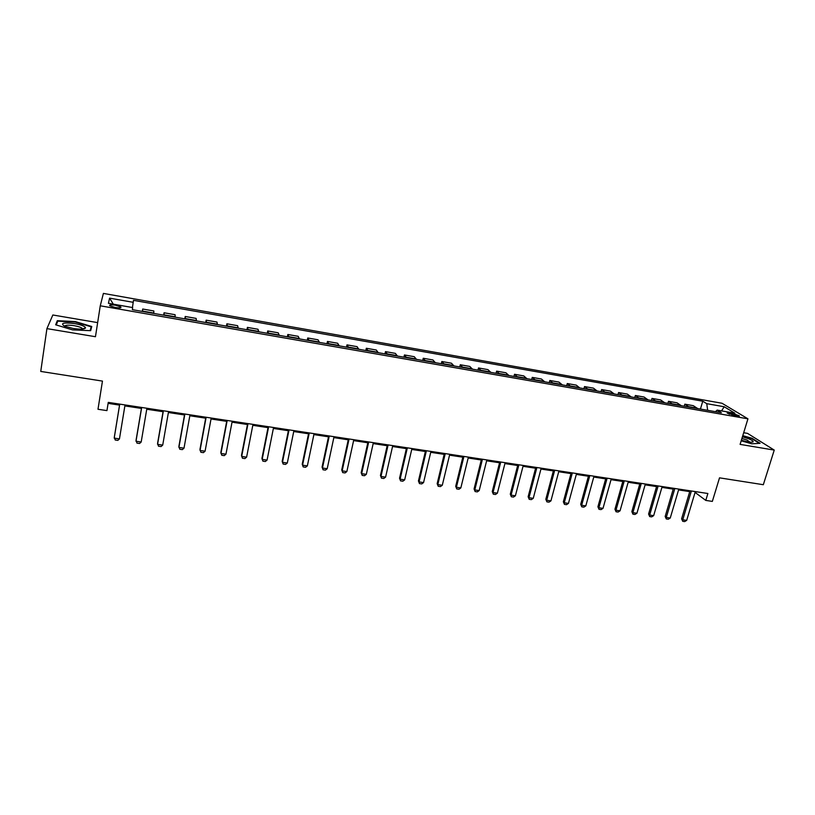 <?xml version="1.0" encoding="UTF-8"?>
<svg xmlns="http://www.w3.org/2000/svg" width="815" height="815" viewBox="0 0 815 815"><rect width="100%" height="100%" fill="white"/><g stroke="black" fill="none" stroke-linecap="round" stroke-linejoin="round"><path stroke-width="1.22" d="M115.088 307.469C119.611 308.111 121.517 307.927 120.793 306.909L115.516 305.228C110.983 304.586 109.078 304.769 109.791 305.798L115.088 307.469M97.647 322.618L52.843 314.987L46.924 328.618L40.75 371.426L102.456 381.094L97.994 409.273L106.938 410.607L108.263 402.386L707.878 493.503L705.79 500.41L712.341 501.398L719.523 477.845L763.329 484.711L774.25 450.094L747.559 433.386L743.677 432.724M722.019 403.262L103.393 293.41L100.265 305.798L747.946 418.829L722.019 403.262M732.532 413.419L729.639 412.91C727.683 412.594 726.919 412.706 727.326 413.225L736.954 416.098C738.889 416.414 739.653 416.302 739.246 415.782L732.532 413.419L732.002 415.141M707.664 410.312L706.748 403.67L702.764 401.204L133.487 300.328L132.448 307.52M706.748 403.67L724.209 406.756L734.916 413.225L717.169 410.118L715.427 411.667M133.253 302.324L109.577 298.137L108.436 303.312L132.641 307.561L132.397 309.68L721.377 412.716L717.169 410.118M747.946 418.829L740.102 444.389L774.25 450.094M46.924 328.618L95.457 336.717L100.265 305.798M695.073 492.423L705.79 500.41M108.1 403.364L119.55 405.106M124.868 405.911L141.423 408.427M146.751 409.232L163.071 411.707M168.399 412.512L184.496 414.957M189.824 415.762L205.696 418.177M211.034 418.981L226.682 421.355M232.02 422.17L247.454 424.513M252.803 425.318L268.023 427.63M273.371 428.446L288.378 430.717M293.726 431.532L308.539 433.774M313.887 434.589L328.496 436.809M333.844 437.614L348.25 439.805M353.608 440.609L367.82 442.769M373.168 443.584L387.186 445.713M392.545 446.518L406.369 448.617M411.728 449.432L425.369 451.5M430.728 452.315L444.185 454.352M449.544 455.167L462.818 457.184M468.177 457.999L481.278 459.986M486.626 460.801L499.554 462.757M504.913 463.572L517.657 465.508M523.016 466.312L535.598 468.228M540.956 469.043L553.365 470.917M558.723 471.732L570.969 473.596M576.317 474.401L588.41 476.235M593.758 477.05L605.688 478.863M611.036 479.668L622.803 481.461M628.151 482.266L639.765 484.029M645.113 484.844L656.574 486.575M661.912 487.39L673.231 489.112M678.569 489.917L689.735 491.608M696.163 491.72L695.908 492.545M702.764 401.204L700.442 409.048M697.66 408.56L693.28 405.666L684.845 404.179L684.243 406.216M142.513 311.452L142.707 309.028L142.309 311.412M142.707 309.028L153.841 310.973L153.76 313.418M164.08 315.222L164.07 312.777L163.662 315.15M164.07 312.777L175.093 314.712L175.215 317.167M185.433 318.96L185.219 316.485L184.811 318.848M185.219 316.485L196.13 318.4L196.446 320.886M206.562 322.659L206.154 320.163L205.737 322.506M206.154 320.163L216.963 322.057L217.462 324.564M227.477 326.316L226.886 323.799L226.458 326.132M226.886 323.799L237.583 325.674L238.275 328.201M248.188 329.932L247.403 327.396L246.965 329.718M247.403 327.396L257.988 329.26L258.875 331.807M268.685 333.518L267.717 330.961L267.269 333.274M267.717 330.961L278.2 332.805L279.26 335.373M288.979 337.074L287.827 334.496L287.379 336.789M287.827 334.496L298.209 336.32L299.451 338.908M309.068 340.589L307.744 337.991L307.286 340.273M307.744 337.991L318.023 339.794L319.439 342.402M328.954 344.062L327.467 341.454L326.988 343.726M327.467 341.454L337.644 343.237L339.223 345.866M348.657 347.516L346.986 344.877L346.507 347.139M346.986 344.877L357.072 346.65L358.824 349.289M368.156 350.919L366.322 348.27L365.843 350.521M366.322 348.27L376.306 350.022L378.221 352.681M387.471 354.301L385.475 351.632L384.986 353.863M385.475 351.632L395.367 353.374L397.435 356.043M406.593 357.642L404.444 354.963L403.945 357.184M404.444 354.963L414.234 356.685L416.465 359.374M425.532 360.964L423.23 358.264L422.72 360.464M423.23 358.264L432.918 359.965L435.312 362.675M444.297 364.244L441.832 361.524L441.312 363.724M441.832 361.524L451.439 363.215L453.975 365.935M462.869 367.494L460.261 364.763L459.741 366.944M460.261 364.763L469.776 366.434L472.466 369.164M481.268 370.713L478.517 367.962L477.987 370.132M478.517 367.962L487.94 369.623L490.773 372.373M499.503 373.902L496.6 371.141L496.06 373.301M496.6 371.141L505.932 372.781L508.906 375.542M517.556 377.06L514.51 374.279L513.97 376.428M514.51 374.279L523.76 375.909L526.877 378.69M535.445 380.187L532.256 377.396L531.706 379.535M532.256 377.396L541.415 379.006L544.675 381.797M553.161 383.284L549.84 380.483L549.29 382.612M549.84 380.483L558.917 382.082L562.309 384.884M570.714 386.361L567.26 383.539L566.7 385.658M567.26 383.539L576.256 385.118L579.771 387.94M588.104 389.397L584.518 386.575L583.958 388.673M584.518 386.575L593.432 388.134L597.079 390.966M605.331 392.412L601.623 389.57L601.052 391.669M601.623 389.57L610.455 391.129L614.225 393.971M622.405 395.397L618.565 392.545L617.994 394.623M618.565 392.545L627.316 394.083L631.218 396.946M639.317 398.362L635.364 395.499L634.783 397.567M635.364 395.499L644.033 397.017L648.057 399.89M656.085 401.286L652 398.413L651.419 400.471M652 398.413L660.598 399.921L664.745 402.804M672.691 404.199L668.494 401.316L667.903 403.354M668.494 401.316L677.01 402.804L681.269 405.697M689.154 407.072L684.845 404.179M721.53 410.882L724.209 406.756M109.577 298.137L113.316 304.168M741.192 440.813L751.725 443.798L760.069 443.309L752.082 438.287L742.781 435.668M55.654 324.798L72.515 329.871L90.659 330.686L91.769 326.509L75.296 321.589L57.325 320.682L55.654 324.798M56.948 323.249L57.325 320.682M695.317 491.588L686.678 520.378L684.692 521.59L682.726 521.315L682.746 519.817L681.605 518.819L689.989 490.783M686.678 520.378L682.746 519.817L691.375 490.987M682.726 521.315L681.605 518.819M678.814 489.082L670.246 518.024L668.269 519.236L666.283 518.951L666.283 517.454L665.172 516.455L673.475 488.267M670.246 518.024L666.283 517.454L674.83 488.48M666.283 518.951L665.172 516.455M662.157 486.555L653.671 515.64L651.694 516.863L649.698 516.578L649.667 515.06L648.587 514.071L656.819 485.74M653.671 515.64L649.667 515.06L658.143 485.944M649.698 516.578L648.587 514.071M645.358 483.998L636.933 513.236L634.966 514.469L632.949 514.184L632.898 512.655L631.849 511.657L640.009 483.183M636.933 513.236L632.898 512.655L641.293 483.377M632.949 514.184L631.849 511.657M628.396 481.421L620.052 510.811L618.096 512.054L616.059 511.759L615.977 510.221L614.958 509.232L623.047 480.606M620.052 510.811L615.977 510.221L624.3 480.799M616.059 511.759L614.958 509.232M741.385 440.192C747.691 442.107 751.603 442.657 753.111 441.852C753.406 441.139 751.888 440.1 748.557 438.735L742.434 436.789M750.421 442.413L746.988 440.049L741.915 438.46M742.669 436.015L751.746 438.572L759.325 443.36M74.674 323.596C63.407 322.282 60.015 323.127 64.507 326.132L73.055 328.445C80.471 329.505 84.628 329.321 85.555 327.875C85.066 326.306 81.439 324.879 74.674 323.596M82.458 329.066L82.071 328.231C80.705 327.233 78.097 326.387 74.257 325.694C68.45 324.859 65.281 325.042 64.762 326.234M56.255 324.971L57.794 321.171L75.204 322.037L91.168 326.815L90.139 330.666M90.567 330.676L91.168 326.815M611.27 478.823L603.008 508.356L601.062 509.609L599.005 509.314L597.915 506.777L605.922 478.008M603.008 508.356L598.893 507.765L607.144 478.191M599.005 509.314L597.915 506.777M593.992 476.194L585.812 505.891L583.876 507.144L581.798 506.849L580.708 504.302L588.644 475.379M585.812 505.891L581.655 505.29L589.826 475.563M581.798 506.849L580.708 504.302M576.551 473.546L568.452 503.395L566.527 504.668L564.438 504.363L563.348 501.806L571.203 472.731M568.452 503.395L564.265 502.794L572.344 472.904M564.438 504.363L563.348 501.806M558.947 470.866L550.93 500.879L549.015 502.152L546.906 501.857L545.826 499.279L553.599 470.051M550.93 500.879L546.702 500.267L554.699 470.224M546.906 501.857L545.826 499.279M541.18 468.167L533.255 498.332L531.339 499.626L529.21 499.32L528.14 496.732L535.822 467.352M533.255 498.332L528.986 497.721L536.891 467.515M529.21 499.32L528.14 496.732M523.24 465.447L515.396 495.775L513.501 497.069L511.351 496.763L510.292 494.165L517.892 464.632M515.396 495.775L511.087 495.153L518.911 464.784M511.351 496.763L510.292 494.165M505.137 462.686L497.384 493.177L495.5 494.491L493.32 494.175L492.26 491.577L499.778 461.881M497.384 493.177L493.034 492.555L500.756 462.024M493.32 494.175L492.26 491.577M486.85 459.915L479.189 490.569L477.315 491.883L475.125 491.567L474.075 488.959L481.492 459.1M479.189 490.569L474.799 489.937L482.439 459.242M475.125 491.567L474.075 488.959M468.391 457.103L460.832 487.93L458.967 489.255L456.757 488.939L455.707 486.311L463.032 456.298M460.832 487.93L456.39 487.288L463.939 456.431M456.757 488.939L455.707 486.311M449.758 454.271L442.29 485.261L440.436 486.596L438.205 486.28L437.166 483.641L444.399 453.466M442.29 485.261L437.808 484.619L445.255 453.588M438.205 486.28L437.166 483.641M430.941 451.418L423.566 482.572L421.732 483.916L419.47 483.59L418.441 480.952L425.583 450.603M423.566 482.572L419.053 481.93L426.398 450.726M419.47 483.59L418.441 480.952M411.942 448.525L404.668 479.862L402.844 481.217L400.562 480.881L399.544 478.232L406.583 447.71M404.668 479.862L400.104 479.2L407.347 447.832M400.562 480.881L399.544 478.232M392.748 445.611L385.587 477.121L383.773 478.476L381.471 478.15L380.452 475.481L387.39 444.796M385.587 477.121L380.972 476.459L388.113 444.909M381.471 478.15L380.452 475.481M373.372 442.667L366.312 474.35L364.519 475.726L362.196 475.389L361.177 472.71L368.013 441.852M366.312 474.35L361.656 473.678L368.696 441.954M362.196 475.389L361.177 472.71M353.802 439.693L346.854 471.549L345.071 472.934L342.728 472.598L341.719 469.909L348.453 438.878M346.854 471.549L342.157 470.876L349.075 438.979M342.728 472.598L341.719 469.909M334.038 436.687L327.202 468.727L325.43 470.123L323.066 469.786L322.068 467.077L328.69 435.882M327.202 468.727L322.455 468.044L329.27 435.964M323.066 469.786L322.068 467.077M314.081 433.662L307.357 465.874L305.594 467.28L303.211 466.934L302.222 464.224L308.732 432.846M307.357 465.874L302.559 465.192L309.262 432.928M293.92 430.595L287.308 463.002L285.566 464.407L283.151 464.061L282.173 461.341L288.571 429.78M287.308 463.002L282.469 462.299L289.05 429.851M273.555 427.498L267.065 460.088L265.333 461.514L262.899 461.158L261.931 458.427L268.206 426.693M267.065 460.088L262.175 459.385L268.634 426.754M252.986 424.37L246.609 457.154L244.908 458.58L242.442 458.234L241.474 455.483L247.638 423.566M246.609 457.154L241.678 456.441L248.015 423.617M232.204 421.212L225.959 454.179L224.257 455.626L221.772 455.269L220.814 452.508L226.865 420.408M225.959 454.179L220.967 453.466L227.181 420.459M211.207 418.024L205.085 451.184L203.414 452.641L200.898 452.274L199.95 449.503L205.869 417.219M205.085 451.184L200.052 450.461L206.134 417.26M189.997 414.804L184.007 448.158L182.346 449.625L179.809 449.259L178.872 446.477L184.669 413.989M184.007 448.158L178.913 447.425L184.873 414.03M168.562 411.544L162.715 445.092L161.064 446.569L158.497 446.202L157.57 443.411L163.234 410.74M162.715 445.092L157.57 444.358L163.387 410.76M146.914 408.254L141.189 442.005L139.569 443.492L136.971 443.115L136.054 440.314L141.586 407.449M141.189 442.005L135.993 441.251L141.688 407.459M125.031 404.933L119.448 438.878L117.839 440.375L115.221 440.008L114.314 437.186L119.713 404.128M119.448 438.878L114.202 438.124L119.744 404.128M688.706 406.675L697.202 408.162M672.263 403.792L680.831 405.299M655.668 400.888L664.317 402.406M638.909 397.964L647.64 399.482M622.008 395L630.82 396.538M604.954 392.015L613.838 393.574M587.737 389L596.702 390.568M570.357 385.964L579.414 387.543M552.815 382.887L561.963 384.486M535.119 379.79L544.339 381.41M517.24 376.662L526.561 378.292M499.208 373.504L508.611 375.155M480.993 370.316L490.487 371.986M462.604 367.107L472.191 368.777M444.043 363.857L453.721 365.548M425.308 360.576L435.067 362.288M406.379 357.265L416.241 358.987M387.278 353.914L397.231 355.656M367.983 350.542L378.038 352.304M348.494 347.129L358.651 348.912M328.812 343.686L339.071 345.478M308.946 340.212L319.297 342.025M288.867 336.697L299.329 338.531M268.593 333.141L279.168 334.996M248.117 329.566L258.793 331.43M227.436 325.939L238.214 327.834M206.541 322.282L217.432 324.187M185.423 318.594L196.435 320.519M164.1 314.855L175.215 316.801M142.543 311.086L153.78 313.052M729.231 414.244L729.639 412.91M120.671 307.683L120.793 306.909M751.206 442.25L753.111 441.852M81.938 329.107L82.071 328.231M82.488 328.944L85.555 327.875"/></g></svg>
